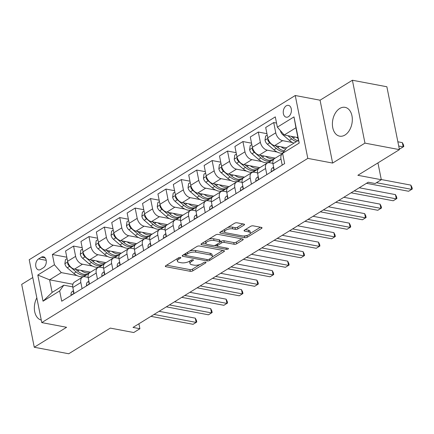 <?xml version="1.0" encoding="UTF-8"?>
<svg xmlns="http://www.w3.org/2000/svg" width="434" height="434" viewBox="0 0 434 434"><rect width="100%" height="100%" fill="white"/><g stroke="black" fill="none" stroke-linecap="round" stroke-linejoin="round"><path stroke-width="0.65" d="M180.419 257.438A1.291 0.499 168.7 0 0 178.624 257.785L165.777 265.711A1.844 0.716 168.7 0 0 165.321 266.33A1.844 0.716 168.7 0 0 165.924 266.715L190.287 271.321A1.844 0.716 168.7 0 0 192.848 270.827L205.694 262.901A1.291 0.499 168.7 0 0 206.014 262.467A1.291 0.499 168.7 0 0 205.591 262.196A1.291 0.499 168.7 0 0 203.796 262.543L202.136 263.568A5.902 2.289 168.7 0 1 193.938 265.136L191.904 264.751A5.902 2.289 168.7 0 1 189.983 263.519A5.902 2.289 168.7 0 1 191.443 261.545L193.108 260.519A1.291 0.499 168.7 0 0 193.423 260.085A1.291 0.499 168.7 0 0 193.005 259.82A1.291 0.499 168.7 0 0 191.21 260.161L189.549 261.187A5.902 2.289 168.7 0 1 181.347 262.76L179.318 262.375A5.902 2.289 168.7 0 1 177.398 261.143A5.902 2.289 168.7 0 1 178.857 259.169L180.517 258.143A1.291 0.499 168.7 0 0 180.837 257.709A1.291 0.499 168.7 0 0 180.419 257.438M339.708 108.495A14.664 9.754 -79.3 0 0 332.395 123.891A14.664 9.754 -79.3 0 0 339.632 136.157A14.664 9.754 -79.3 0 0 345.008 135.007A14.664 9.754 -79.3 0 0 352.321 119.616A14.664 9.754 -79.3 0 0 345.079 107.344A14.664 9.754 -79.3 0 0 339.708 108.495M36.836 297.87A14.664 9.754 -79.3 0 0 41.273 320.075M286.239 105.836A6.016 4.004 -79.3 0 0 283.239 112.151A6.016 4.004 -79.3 0 0 286.212 117.185A6.016 4.004 -79.3 0 0 288.415 116.713A6.016 4.004 -79.3 0 0 291.415 110.399A6.016 4.004 -79.3 0 0 288.447 105.364A6.016 4.004 -79.3 0 0 286.239 105.836M244.049 225.089A1.844 0.716 168.7 0 0 244.505 224.476A1.844 0.716 168.7 0 0 243.903 224.09L237.067 222.799A1.844 0.716 168.7 0 0 234.506 223.288L220.244 232.092A1.844 0.716 168.7 0 0 219.783 232.711A1.844 0.716 168.7 0 0 220.385 233.096L244.749 237.702A1.844 0.716 168.7 0 0 247.309 237.208L261.577 228.403A1.844 0.716 168.7 0 0 262.033 227.785A1.844 0.716 168.7 0 0 261.431 227.4L253.174 225.843A1.844 0.716 168.7 0 0 250.613 226.331L244.51 230.101A1.844 0.716 168.7 0 0 244.054 230.72A1.844 0.716 168.7 0 0 244.651 231.105L248.747 231.875A4.937 1.915 168.7 0 1 250.353 232.906A4.937 1.915 168.7 0 1 247.668 235.25A4.937 1.915 168.7 0 1 242.281 235.868L226.239 232.836A4.937 1.915 168.7 0 1 224.633 231.81A4.937 1.915 168.7 0 1 227.324 229.461A4.937 1.915 168.7 0 1 232.711 228.843L235.38 229.353A1.844 0.716 168.7 0 0 237.946 228.859L244.049 225.089L243.848 224.08M32.772 277.538L21.7 284.368L34.264 347.243L68.735 353.759L110.301 328.099L133.743 332.531L139.9 328.728L133.005 327.426L368.249 182.22L375.144 183.522L381.302 179.719L377.943 162.896M364.961 143.117L352.397 80.241L320.064 100.2L332.628 163.07L364.961 143.117L399.432 149.632L357.86 175.287L381.302 179.719M332.628 163.07L307.809 158.383L41.773 322.598L29.214 259.722L295.245 95.507L307.809 158.383M34.264 347.243L66.592 327.285L41.773 322.598M199.472 246.007A1.844 0.716 168.7 0 0 196.911 246.496L182.643 255.3A1.844 0.716 168.7 0 0 182.188 255.919A1.844 0.716 168.7 0 0 182.79 256.304L207.148 260.91A1.844 0.716 168.7 0 0 209.714 260.416L223.977 251.612A1.844 0.716 168.7 0 0 224.432 250.993A1.844 0.716 168.7 0 0 223.835 250.608L199.472 246.007M201.441 243.696L215.709 234.892A1.844 0.716 168.7 0 1 218.269 234.403L242.633 239.004A1.844 0.716 168.7 0 1 243.235 239.389A1.844 0.716 168.7 0 1 242.774 240.007L236.671 243.778A1.844 0.716 168.7 0 1 234.11 244.266L224.232 242.4A1.844 0.716 168.7 0 0 221.666 242.888L217.618 245.389A1.844 0.716 168.7 0 0 217.163 246.007A1.844 0.716 168.7 0 0 217.759 246.393L228.045 248.335A1.291 0.499 168.7 0 1 228.468 248.606A1.291 0.499 168.7 0 1 227.763 249.219A1.291 0.499 168.7 0 1 226.353 249.382L201.588 244.7A1.844 0.716 168.7 0 1 200.985 244.315A1.844 0.716 168.7 0 1 201.441 243.696M352.397 80.241L386.868 86.757L399.432 149.632M40.698 269.427L43.405 267.756A5.826 3.879 -79.3 0 0 46.313 261.637A5.826 3.879 -79.3 0 0 43.438 256.765A5.826 3.879 -79.3 0 0 41.301 257.221L38.593 258.892A5.826 3.879 -79.3 0 0 35.686 265.011A5.826 3.879 -79.3 0 0 38.561 269.888A5.826 3.879 -79.3 0 0 40.698 269.427M72.896 284.232L49.606 279.832L52.118 292.407L63.82 285.181L59.659 290.937L61.715 301.218L284.644 163.613L282.588 153.332L286.744 147.576L298.446 140.356L295.934 127.78L284.232 135.001L297.892 137.583M59.659 290.937L43.037 301.201L37.807 275.031L54.434 264.767L61.308 272.612L77.013 275.579M66.798 257.216L52.378 254.487L54.434 264.767M52.378 254.487L275.302 116.882L277.359 127.162L293.986 116.898L299.216 143.068L282.588 153.332M320.064 100.2L295.245 95.507M139.9 328.728L138.913 323.78M82.829 276.675L83.382 276.784M61.308 272.612L49.606 279.832L37.807 275.031M276.539 123.077L273.708 122.54L275.758 132.82A7.519 4.796 58.3 0 0 282.632 140.659L292.549 142.531M273.708 122.54L265.7 127.482L267.756 137.762A7.519 4.796 58.3 0 0 274.63 145.602L286.548 147.853M266.937 133.672L258.311 132.044L260.362 142.325A7.519 4.796 58.3 0 0 267.241 150.164L277.152 152.036M258.311 132.044L250.304 136.981L252.36 147.267A7.519 4.796 58.3 0 0 259.234 155.106L275.264 158.133M251.541 143.177L242.915 141.544L244.971 151.824A7.519 4.796 58.3 0 0 251.845 159.663L261.756 161.54M267.572 162.642L268.131 162.745M242.915 141.544L234.908 146.486L236.964 156.766A7.519 4.796 58.3 0 0 243.837 164.605L259.868 167.638M236.145 152.681L227.519 151.048L229.575 161.329A7.519 4.796 58.3 0 0 236.449 169.168L246.366 171.045M252.176 172.141L252.734 172.249M227.519 151.048L219.512 155.99L221.568 166.271A7.519 4.796 58.3 0 0 228.441 174.11L244.472 177.143M220.749 162.18L212.123 160.553L214.179 170.833A7.519 4.796 58.3 0 0 221.052 178.672L230.969 180.544M236.785 181.645L237.338 181.748M212.123 160.553L204.116 165.495L206.172 175.775A7.519 4.796 58.3 0 0 213.045 183.615L229.076 186.642M205.358 171.685L196.727 170.057L198.783 180.338A7.519 4.796 58.3 0 0 205.656 188.177L215.573 190.049M221.389 191.15L221.942 191.253M196.727 170.057L188.725 174.994L190.776 185.275A7.519 4.796 58.3 0 0 197.649 193.119L213.68 196.146M189.962 181.19L181.331 179.557L183.387 189.837A7.519 4.796 58.3 0 0 190.26 197.676L200.177 199.553M205.993 200.649L206.546 200.758M181.331 179.557L173.329 184.499L175.379 194.779A7.519 4.796 58.3 0 0 182.253 202.618L198.284 205.651M174.566 190.694L165.94 189.061L167.991 199.342A7.519 4.796 58.3 0 0 174.864 207.181L184.781 209.058M190.597 210.154L191.15 210.262M165.94 189.061L157.933 194.003L159.989 204.284A7.519 4.796 58.3 0 0 166.862 212.123L182.888 215.156M159.169 200.193L150.544 198.566L152.594 208.846A7.519 4.796 58.3 0 0 159.468 216.685L169.385 218.557M175.2 219.658L175.754 219.761M150.544 198.566L142.536 203.508L144.593 213.788A7.519 4.796 58.3 0 0 151.466 221.628L167.497 224.655M143.773 209.698L135.148 208.065L137.198 218.351A7.519 4.796 58.3 0 0 144.072 226.19L153.989 228.062M159.804 229.163L160.363 229.266M135.148 208.065L127.14 213.007L129.196 223.288A7.519 4.796 58.3 0 0 136.07 231.132L152.101 234.159M128.377 219.203L119.751 217.57L121.808 227.85A7.519 4.796 58.3 0 0 128.681 235.689L138.592 237.566M144.408 238.662L144.967 238.771M119.751 217.57L111.744 222.512L113.8 232.792A7.519 4.796 58.3 0 0 120.674 240.631L136.705 243.664M112.981 228.707L104.355 227.074L106.411 237.355A7.519 4.796 58.3 0 0 113.285 245.194L123.202 247.071M129.012 248.167L129.571 248.275M104.355 227.074L96.348 232.016L98.404 242.297A7.519 4.796 58.3 0 0 105.278 250.136L121.308 253.168M97.585 238.206L88.959 236.579L91.015 246.859A7.519 4.796 58.3 0 0 97.889 254.698L107.806 256.57M113.621 257.671L114.175 257.774M88.959 236.579L80.952 241.521L83.008 251.801A7.519 4.796 58.3 0 0 89.881 259.641L105.912 262.668M82.194 247.711L73.563 246.078L75.619 256.358A7.519 4.796 58.3 0 0 82.493 264.203L92.409 266.075M98.225 267.176L98.778 267.279M73.563 246.078L65.561 251.02L67.612 261.301A7.519 4.796 58.3 0 0 74.485 269.14L90.516 272.172M72.744 286.869L63.82 285.181M88.14 277.369L85.004 276.773A7.519 4.796 58.3 0 0 82.411 277.174A7.519 4.796 58.3 0 0 80.849 282.529L82.069 288.653M103.536 267.865L100.4 267.273A7.519 4.796 58.3 0 0 97.807 267.669A7.519 4.796 58.3 0 0 96.245 273.029L97.466 279.149M118.932 258.36L115.797 257.769A7.519 4.796 58.3 0 0 113.203 258.17A7.519 4.796 58.3 0 0 111.641 263.525L112.862 269.65M134.323 248.856L131.193 248.264A7.519 4.796 58.3 0 0 128.6 248.666A7.519 4.796 58.3 0 0 127.032 254.02L128.258 260.145M149.719 239.356L146.589 238.765A7.519 4.796 58.3 0 0 143.996 239.161A7.519 4.796 58.3 0 0 142.428 244.516L143.654 250.64M165.115 229.852L161.985 229.261A7.519 4.796 58.3 0 0 159.392 229.657A7.519 4.796 58.3 0 0 157.824 235.016L159.05 241.136M180.511 220.347L177.376 219.756A7.519 4.796 58.3 0 0 174.788 220.157A7.519 4.796 58.3 0 0 173.22 225.512L174.446 231.637M195.908 210.843L192.772 210.251A7.519 4.796 58.3 0 0 190.184 210.653A7.519 4.796 58.3 0 0 188.616 216.007L189.842 222.132M211.304 201.343L208.168 200.752A7.519 4.796 58.3 0 0 205.58 201.148A7.519 4.796 58.3 0 0 204.013 206.503L205.233 212.627M226.7 191.839L223.564 191.248A7.519 4.796 58.3 0 0 220.971 191.644A7.519 4.796 58.3 0 0 219.409 197.003L220.629 203.123M242.096 182.334L238.96 181.743A7.519 4.796 58.3 0 0 236.367 182.144A7.519 4.796 58.3 0 0 234.805 187.499L236.025 193.624M257.487 172.835L254.357 172.238A7.519 4.796 58.3 0 0 251.763 172.64A7.519 4.796 58.3 0 0 250.196 177.994L251.422 184.119M272.883 163.33L269.753 162.739A7.519 4.796 58.3 0 0 267.16 163.135A7.519 4.796 58.3 0 0 265.592 168.49L266.818 174.614M82.411 277.174L74.409 282.116A7.519 4.796 58.3 0 0 72.841 287.471L74.068 293.596M97.807 267.669L89.805 272.612A7.519 4.796 58.3 0 0 88.238 277.966L89.464 284.091M113.203 258.17L105.202 263.107A7.519 4.796 58.3 0 0 103.634 268.467L104.854 274.592M128.6 248.666L120.592 253.608A7.519 4.796 58.3 0 0 119.03 258.962L120.251 265.087M143.996 239.161L135.988 244.103A7.519 4.796 58.3 0 0 134.426 249.458L135.647 255.583M159.392 229.657L151.385 234.599A7.519 4.796 58.3 0 0 149.822 239.953L151.043 246.078M174.788 220.157L166.781 225.094A7.519 4.796 58.3 0 0 165.213 230.454L166.439 236.579M190.184 210.653L182.177 215.595A7.519 4.796 58.3 0 0 180.609 220.949L181.835 227.074M205.58 201.148L197.573 206.09A7.519 4.796 58.3 0 0 196.005 211.445L197.231 217.57M220.971 191.644L212.969 196.586A7.519 4.796 58.3 0 0 211.401 201.946L212.627 208.065M236.367 182.144L228.365 187.087A7.519 4.796 58.3 0 0 226.798 192.441L228.018 198.566M251.763 172.64L243.756 177.582A7.519 4.796 58.3 0 0 242.194 182.936L243.414 189.061M267.16 163.135L259.152 168.077A7.519 4.796 58.3 0 0 257.59 173.432L258.81 179.557M282.637 153.582A7.519 4.796 58.3 0 0 282.556 153.631L274.548 158.573A7.519 4.796 58.3 0 0 272.986 163.933L274.207 170.052M282.556 153.631A7.519 4.796 58.3 0 0 280.988 158.99L282.214 165.11M284.232 135.001L277.359 127.162M52.118 292.407L43.037 301.201M293.986 116.898L295.934 127.78M299.216 143.068L298.446 140.356M177.235 258.642A5.902 2.289 168.7 0 0 177.056 259.445L177.398 261.143M189.821 261.018A5.902 2.289 168.7 0 0 189.647 261.821L189.983 263.519M166.596 265.207L189.946 269.617A1.844 0.716 168.7 0 0 192.506 269.129L199.906 264.561M212.183 256.982L222.821 250.418M183.463 254.796L185.535 255.187M185.866 254.839A1.291 0.499 168.7 0 0 185.551 255.273A1.291 0.499 168.7 0 0 185.969 255.539L207.354 259.581A1.291 0.499 168.7 0 0 209.15 259.239L210.902 258.159A5.902 2.289 168.7 0 0 212.362 256.179A5.902 2.289 168.7 0 0 210.436 254.948L195.821 252.187A5.902 2.289 168.7 0 0 187.624 253.754L185.866 254.839L185.595 253.478M212.362 256.179L212.02 254.481A5.902 2.289 168.7 0 0 210.099 253.25L210.436 254.948M189.512 251.064A5.902 2.289 168.7 0 1 195.479 250.489L210.099 253.25M241.619 238.814L236.335 242.08L236.671 243.778M220.222 241.874L221.329 241.19A1.844 0.716 168.7 0 1 223.89 240.702L233.769 242.568A1.844 0.716 168.7 0 0 236.335 242.08M216.832 244.347L217.163 246.007L214.429 245.492M206.237 243.946L202.26 243.192M213.978 240.463A4.937 1.915 168.7 0 0 208.591 241.076A4.937 1.915 168.7 0 0 205.9 243.425A4.937 1.915 168.7 0 0 207.512 244.456L213.159 245.525A1.844 0.716 168.7 0 0 215.72 245.031L219.772 242.53A1.844 0.716 168.7 0 0 220.228 241.917A1.844 0.716 168.7 0 0 219.626 241.532L213.978 240.463L213.637 238.765A4.937 1.915 168.7 0 0 208.673 239.232M205.7 241.071A4.937 1.915 168.7 0 0 205.564 241.727L205.9 243.425M220.228 241.917L219.886 240.214A1.844 0.716 168.7 0 0 219.289 239.828L219.626 241.532M213.637 238.765L219.289 239.828M227.584 227.562A4.937 1.915 168.7 0 1 232.369 227.145L235.044 227.649A1.844 0.716 168.7 0 0 237.604 227.161L242.888 223.895M224.389 229.532A4.937 1.915 168.7 0 0 224.297 230.107L224.633 231.81M250.353 232.906L250.011 231.208A4.937 1.915 168.7 0 0 248.405 230.177L248.747 231.875M245.329 229.597L248.405 230.177M244.217 235.966L244.407 235.998A1.844 0.716 168.7 0 0 246.973 235.51L247.065 235.456M250.261 233.481L260.416 227.21M221.058 231.588L224.969 232.326M67.075 258.621L65.431 259.635L64.883 263.796A4.98 3.179 58.3 0 0 67.265 267.789L73.807 273.409A14.382 9.174 58.3 0 0 84.977 275.867L87.315 274.424A14.382 9.174 58.3 0 0 88.021 273.914M80.898 270.355A14.382 9.174 58.3 0 0 89.632 272.726M67.861 262.277L67.644 263.655A4.98 3.179 58.3 0 0 69.603 266.34L76.151 271.961A14.382 9.174 58.3 0 0 87.315 274.424M88.916 273.436L88.796 273.512A14.382 9.174 -121.7 0 1 77.626 271.049L75.662 269.362M71.301 295.304L71.127 295.06A4.98 3.179 -121.7 0 1 72.044 291.691L73.476 290.634M154.032 314.449L196.146 322.408L193.07 324.312L150.956 316.348M73.606 291.301A4.98 3.179 58.3 0 0 73.384 292.375L73.948 292.999M159.104 311.319L195.3 318.16L196.146 322.408L196.765 322.044L193.07 324.312M195.3 318.16L196.423 320.346L196.765 322.044M82.471 249.116L80.827 250.13L80.274 254.291A4.98 3.179 58.3 0 0 82.661 258.284L89.203 263.905A14.382 9.174 58.3 0 0 100.373 266.368L102.712 264.919A14.382 9.174 58.3 0 0 103.417 264.409M96.294 260.85A14.382 9.174 58.3 0 0 105.028 263.226M83.257 252.778L83.04 254.156A4.98 3.179 58.3 0 0 84.999 256.841L91.547 262.462A14.382 9.174 58.3 0 0 102.712 264.919M104.312 263.932L104.193 264.008A14.382 9.174 -121.7 0 1 93.022 261.545L91.059 259.863M97.867 239.617L96.223 240.631L95.67 244.787A4.98 3.179 58.3 0 0 98.057 248.78L104.599 254.4A14.382 9.174 58.3 0 0 115.769 256.863L118.108 255.42A14.382 9.174 58.3 0 0 118.813 254.904M111.69 251.346A14.382 9.174 58.3 0 0 120.424 253.722M98.654 243.273L98.437 244.651A4.98 3.179 58.3 0 0 100.395 247.337L106.938 252.957A14.382 9.174 58.3 0 0 118.108 255.42M119.708 254.433L119.583 254.503A14.382 9.174 -121.7 0 1 108.419 252.046L106.455 250.358M113.263 230.112L111.619 231.127L111.066 235.288A4.98 3.179 58.3 0 0 113.453 239.275L119.996 244.895A14.382 9.174 58.3 0 0 131.166 247.358L133.504 245.915A14.382 9.174 58.3 0 0 134.209 245.405M127.086 241.846A14.382 9.174 58.3 0 0 135.815 244.217M114.05 233.769L113.833 235.147A4.98 3.179 58.3 0 0 115.791 237.832L122.334 243.452A14.382 9.174 58.3 0 0 133.504 245.915M135.099 244.928L134.979 245.004A14.382 9.174 -121.7 0 1 123.815 242.541L121.851 240.854M86.697 285.8L86.523 285.561A4.98 3.179 -121.7 0 1 87.435 282.192L88.872 281.134M169.428 304.945L211.542 312.903L208.466 314.807L166.347 306.843M89.003 281.796A4.98 3.179 58.3 0 0 88.78 282.87L89.344 283.494M174.501 301.814L210.696 308.655L211.542 312.903L212.161 312.54L208.466 314.807M210.696 308.655L211.819 310.842L212.161 312.54M102.093 276.295L101.919 276.057A4.98 3.179 -121.7 0 1 102.831 272.688L104.263 271.63M184.824 295.44L226.939 303.404L223.863 305.303L181.743 297.344M104.399 272.292A4.98 3.179 58.3 0 0 104.176 273.371L104.735 273.99M189.891 292.31L226.092 299.156L226.939 303.404L227.552 303.035L223.863 305.303M226.092 299.156L227.215 301.337L227.552 303.035M117.489 266.791L117.316 266.552A4.98 3.179 -121.7 0 1 118.227 263.183L119.659 262.125M200.22 285.941L242.335 293.899L239.259 295.798L197.139 287.84M119.795 262.792A4.98 3.179 58.3 0 0 119.572 263.867L120.131 264.49M205.287 282.811L241.488 289.652L242.335 293.899L242.948 293.536L239.259 295.798M241.488 289.652L242.611 291.832L242.948 293.536M128.659 220.608L127.016 221.622L126.462 225.783A4.98 3.179 58.3 0 0 128.849 229.776L135.392 235.396A14.382 9.174 58.3 0 0 146.556 237.854L148.9 236.411A14.382 9.174 58.3 0 0 149.605 235.901M142.482 232.342A14.382 9.174 58.3 0 0 151.211 234.713M129.446 224.264L129.229 225.642A4.98 3.179 58.3 0 0 131.187 228.327L137.73 233.948A14.382 9.174 58.3 0 0 148.9 236.411M150.495 235.423L150.376 235.499A14.382 9.174 -121.7 0 1 139.211 233.036L137.247 231.355M132.885 257.291L132.712 257.047A4.98 3.179 -121.7 0 1 133.623 253.678L135.055 252.621M215.617 276.436L257.731 284.395L254.649 286.299L212.535 278.335M135.191 253.288A4.98 3.179 58.3 0 0 134.963 254.362L135.527 254.986M220.684 273.306L256.885 280.147L257.731 284.395L258.344 284.031L254.649 286.299M256.885 280.147L258.008 282.333L258.344 284.031M144.055 211.103L142.412 212.123L141.858 216.278A4.98 3.179 58.3 0 0 144.24 220.271L150.788 225.892A14.382 9.174 58.3 0 0 161.953 228.355L164.296 226.906A14.382 9.174 58.3 0 0 165.001 226.396M157.878 222.837A14.382 9.174 58.3 0 0 166.607 225.213M144.842 214.765L144.625 216.143A4.98 3.179 58.3 0 0 146.583 218.828L153.126 224.449A14.382 9.174 58.3 0 0 164.296 226.906M165.891 225.924L165.772 225.995A14.382 9.174 -121.7 0 1 154.607 223.537L152.643 221.85M159.452 201.604L157.808 202.618L157.254 206.774A4.98 3.179 58.3 0 0 159.636 210.767L166.184 216.387A14.382 9.174 58.3 0 0 177.349 218.85L179.692 217.407A14.382 9.174 58.3 0 0 180.398 216.892M173.274 213.333A14.382 9.174 58.3 0 0 182.003 215.709M160.233 205.26L160.016 206.638A4.98 3.179 58.3 0 0 161.98 209.324L168.522 214.944A14.382 9.174 58.3 0 0 179.692 217.407M181.287 216.42L181.168 216.49A14.382 9.174 -121.7 0 1 169.998 214.033L168.039 212.345M174.848 192.099L173.199 193.114L172.651 197.275A4.98 3.179 58.3 0 0 175.032 201.267L181.58 206.882A14.382 9.174 58.3 0 0 192.745 209.345L195.083 207.902A14.382 9.174 58.3 0 0 195.788 207.392M188.665 203.834A14.382 9.174 58.3 0 0 197.399 206.204M175.629 195.756L175.412 197.134A4.98 3.179 58.3 0 0 177.376 199.819L183.918 205.439A14.382 9.174 58.3 0 0 195.083 207.902M196.683 206.915L196.564 206.991A14.382 9.174 -121.7 0 1 185.394 204.528L183.436 202.841M190.244 182.595L188.595 183.609L188.047 187.77A4.98 3.179 58.3 0 0 190.428 191.763L196.971 197.383A14.382 9.174 58.3 0 0 208.141 199.841L210.479 198.398A14.382 9.174 58.3 0 0 211.184 197.888M204.061 194.329A14.382 9.174 58.3 0 0 212.796 196.7M191.025 186.257L190.808 187.634A4.98 3.179 58.3 0 0 192.767 190.32L199.314 195.935A14.382 9.174 58.3 0 0 210.479 198.398M212.08 197.41L211.96 197.486A14.382 9.174 -121.7 0 1 200.79 195.023L198.826 193.342M205.635 173.09L203.991 174.11L203.438 178.266A4.98 3.179 58.3 0 0 205.824 182.258L212.367 187.879A14.382 9.174 58.3 0 0 223.537 190.342L225.875 188.893A14.382 9.174 58.3 0 0 226.581 188.383M219.458 184.824A14.382 9.174 58.3 0 0 228.192 187.2M206.421 176.752L206.204 178.13A4.98 3.179 58.3 0 0 208.163 180.815L214.711 186.436A14.382 9.174 58.3 0 0 225.875 188.893M227.476 187.911L227.356 187.982A14.382 9.174 -121.7 0 1 216.186 185.524L214.222 183.837M148.282 247.787L148.108 247.548A4.98 3.179 -121.7 0 1 149.019 244.179L150.452 243.121M231.013 266.932L273.127 274.89L270.046 276.794L227.931 268.83M150.587 243.783A4.98 3.179 58.3 0 0 150.359 244.857L150.923 245.481M236.08 263.801L272.275 270.642L273.127 274.89L273.74 274.527L270.046 276.794M272.275 270.642L273.398 272.829L273.74 274.527M163.672 238.282L163.499 238.044A4.98 3.179 -121.7 0 1 164.415 234.675L165.848 233.617M246.403 257.427L288.523 265.391L285.442 267.29L243.328 259.331M165.978 234.279A4.98 3.179 58.3 0 0 165.755 235.358L166.32 235.977M251.476 254.297L287.671 261.143L288.523 265.391L289.136 265.022L285.442 267.29M287.671 261.143L288.794 263.324L289.136 265.022M179.068 228.778L178.895 228.539A4.98 3.179 -121.7 0 1 179.812 225.17L181.244 224.112M261.8 247.928L303.919 255.886L300.838 257.785L258.724 249.827M181.374 224.779A4.98 3.179 58.3 0 0 181.152 225.854L181.716 226.477M266.872 244.798L303.068 251.639L303.919 255.886L304.532 255.523L300.838 257.785M303.068 251.639L304.191 253.819L304.532 255.523M194.465 219.278L194.291 219.034A4.98 3.179 -121.7 0 1 195.208 215.665L196.64 214.608M277.196 238.423L319.315 246.382L316.234 248.286L274.12 240.322M196.77 215.275A4.98 3.179 58.3 0 0 196.548 216.349L197.112 216.973M282.268 235.293L318.464 242.134L319.315 246.382L319.929 246.018L316.234 248.286M318.464 242.134L319.587 244.32L319.929 246.018M209.861 209.774L209.687 209.535A4.98 3.179 -121.7 0 1 210.604 206.166L212.036 205.108M292.592 228.919L334.706 236.883L331.63 238.781L289.511 230.817M212.166 205.77A4.98 3.179 58.3 0 0 211.944 206.844L212.508 207.468M297.664 225.788L333.86 232.629L334.706 236.883L335.325 236.514L331.63 238.781M333.86 232.629L334.983 234.816L335.325 236.514M221.031 163.591L219.387 164.605L218.834 168.761A4.98 3.179 58.3 0 0 221.221 172.754L227.763 178.374A14.382 9.174 58.3 0 0 238.933 180.837L241.271 179.394A14.382 9.174 58.3 0 0 241.977 178.879M234.854 175.32A14.382 9.174 58.3 0 0 243.588 177.696M221.817 167.247L221.6 168.625A4.98 3.179 58.3 0 0 223.559 171.311L230.107 176.931A14.382 9.174 58.3 0 0 241.271 179.394M242.872 178.407L242.752 178.477A14.382 9.174 -121.7 0 1 231.582 176.02L229.619 174.332M225.257 200.269L225.083 200.031A4.98 3.179 -121.7 0 1 225.995 196.662L227.427 195.604M307.988 219.414L350.102 227.378L347.026 229.277L304.907 221.318M227.562 196.266A4.98 3.179 58.3 0 0 227.34 197.345L227.899 197.964M313.055 216.289L349.256 223.13L350.102 227.378L350.715 227.009L347.026 229.277M349.256 223.13L350.379 225.311L350.715 227.009M236.427 154.086L234.783 155.101L234.23 159.262A4.98 3.179 58.3 0 0 236.617 163.255L243.159 168.875A14.382 9.174 58.3 0 0 254.329 171.332L256.668 169.889A14.382 9.174 58.3 0 0 257.373 169.379M250.25 165.821A14.382 9.174 58.3 0 0 258.979 168.191M237.214 157.743L236.997 159.121A4.98 3.179 58.3 0 0 238.955 161.806L245.498 167.426A14.382 9.174 58.3 0 0 256.668 169.889M258.263 168.902L258.143 168.978A14.382 9.174 -121.7 0 1 246.979 166.515L245.015 164.828M240.653 190.765L240.479 190.526A4.98 3.179 -121.7 0 1 241.391 187.157L242.823 186.099M323.384 209.915L365.499 217.873L362.423 219.772L320.303 211.814M242.959 186.766A4.98 3.179 58.3 0 0 242.736 187.841L243.295 188.464M328.451 206.785L364.652 213.626L365.499 217.873L366.112 217.51L362.423 219.772M364.652 213.626L365.775 215.806L366.112 217.51M251.823 144.582L250.179 145.596L249.626 149.757A4.98 3.179 58.3 0 0 252.013 153.75L258.555 159.37A14.382 9.174 58.3 0 0 269.72 161.828L272.064 160.385A14.382 9.174 58.3 0 0 272.769 159.875M265.646 156.316A14.382 9.174 58.3 0 0 274.375 158.692M252.61 148.244L252.393 149.621A4.98 3.179 58.3 0 0 254.351 152.307L260.894 157.927A14.382 9.174 58.3 0 0 272.064 160.385M273.659 159.397L273.539 159.473A14.382 9.174 -121.7 0 1 262.375 157.01L260.411 155.329M256.049 181.266L255.876 181.021A4.98 3.179 -121.7 0 1 256.787 177.658L258.219 176.595M338.78 200.41L380.895 208.369L377.813 210.273L335.699 202.309M258.355 177.262A4.98 3.179 58.3 0 0 258.127 178.336L258.691 178.96M343.847 197.28L380.048 204.121L380.895 208.369L381.508 208.005L377.813 210.273M380.048 204.121L381.171 206.307L381.508 208.005M267.219 135.077L265.575 136.097L265.022 140.253A4.98 3.179 58.3 0 0 267.409 144.245L273.952 149.866A14.382 9.174 58.3 0 0 282.702 153.18M281.042 146.811A14.382 9.174 58.3 0 0 285.626 149.128M268.006 138.739L267.789 140.117A4.98 3.179 58.3 0 0 269.747 142.802L276.29 148.423A14.382 9.174 58.3 0 0 283.706 151.786M284.416 150.804A14.382 9.174 -121.7 0 1 277.771 147.511L275.807 145.824M271.445 171.761L271.272 171.522A4.98 3.179 -121.7 0 1 272.183 168.153L273.615 167.095M354.177 190.906L396.291 198.87L393.209 200.768L351.095 192.81M273.751 167.757A4.98 3.179 58.3 0 0 273.523 168.831L274.087 169.455M359.244 187.776L395.439 194.616L396.291 198.87L396.904 198.501L393.209 200.768M395.439 194.616L396.567 196.803L396.904 198.501M280.429 130.645L280.418 130.753A4.98 3.179 58.3 0 0 282.8 134.741L289.348 140.361A14.382 9.174 58.3 0 0 293.937 143.139M296.438 137.312A14.382 9.174 58.3 0 0 298.049 138.375M287.943 135.706L291.686 138.918A14.382 9.174 58.3 0 0 296.281 141.696M399.226 148.612L400.115 148.781L403.197 146.882L402.351 142.634L397.864 141.788M297.757 140.779A14.382 9.174 -121.7 0 1 293.162 138.007L291.203 136.319M402.351 142.634L403.474 144.815L403.81 146.518L403.197 146.882L398.71 146.036M403.81 146.518L400.115 148.781M376.462 182.709L411.687 189.365L408.606 191.264L366.491 183.305M381.264 179.524L410.835 185.117L411.687 189.365L412.3 188.996L408.606 191.264M410.835 185.117L411.958 187.298L412.3 188.996M282.632 140.659L274.63 145.602M267.241 150.164L259.234 155.106M251.845 159.663L243.837 164.605M236.449 169.168L228.441 174.11M221.052 178.672L213.045 183.615M205.656 188.177L197.649 193.119M190.26 197.676L182.253 202.618M174.864 207.181L166.862 212.123M159.468 216.685L151.466 221.628M144.072 226.19L136.07 231.132M128.681 235.689L120.674 240.631M113.285 245.194L105.278 250.136M97.889 254.698L89.881 259.641M82.493 264.203L74.485 269.14M80.849 282.529L72.841 287.471M75.619 256.358L67.612 261.301M91.015 246.859L83.008 251.801M96.245 273.029L88.238 277.966M106.411 237.355L98.404 242.297M111.641 263.525L103.634 268.467M121.808 227.85L113.8 232.792M127.032 254.02L119.03 258.962M137.198 218.351L129.196 223.288M142.428 244.516L134.426 249.458M152.594 208.846L144.593 213.788M157.824 235.016L149.822 239.953M167.991 199.342L159.989 204.284M173.22 225.512L165.213 230.454M183.387 189.837L175.379 194.779M188.616 216.007L180.609 220.949M198.783 180.338L190.776 185.275M204.013 206.503L196.005 211.445M214.179 170.833L206.172 175.775M219.409 197.003L211.401 201.946M229.575 161.329L221.568 166.271M234.805 187.499L226.798 192.441M244.971 151.824L236.964 156.766M250.196 177.994L242.194 182.936M260.362 142.325L252.36 147.267M265.592 168.49L257.59 173.432M275.758 132.82L267.756 137.762M280.988 158.99L272.986 163.933M46.21 260.335L38.593 258.892M45.255 257.97L41.301 257.221M178.586 257.807L178.857 259.169M192.962 259.814L193.108 260.519M191.172 260.188L191.443 261.545M205.553 262.19L205.694 262.901M192.506 269.129L192.848 270.827M189.946 269.617L190.287 271.321M165.728 265.744L165.924 266.715M180.376 257.433L180.517 258.143M223.776 250.597L223.977 251.612M209.443 259.06L209.714 260.416M206.866 259.489L207.148 260.91M182.595 255.333L182.79 256.304M195.479 250.489L195.821 252.187M187.347 252.398L187.624 253.754M242.573 238.993L242.774 240.007M233.769 242.568L234.11 244.266M223.89 240.702L224.232 242.4M221.329 241.19L221.666 242.888M217.347 244.027L217.618 245.389M226.071 247.96L226.353 249.382M201.392 243.729L201.588 244.7M237.604 227.161L237.946 228.859M235.044 227.649L235.38 229.353M232.369 227.145L232.711 228.843M244.456 230.134L244.651 231.105M261.371 227.389L261.577 228.403M246.973 235.51L247.309 237.208M244.407 235.998L244.749 237.702M220.19 232.125L220.385 233.096M67.758 261.924L64.894 263.693M76.151 271.961L73.807 273.409M79.259 270.046L77.626 271.049M69.603 266.34L67.265 267.789M68.469 263.812L67.644 263.655M71.176 295.125L74.019 293.373M72.044 291.691L73.503 290.791M73.84 292.462L73.384 292.375M83.154 252.42L80.29 254.188M91.547 262.462L89.203 263.905M94.655 260.541L93.022 261.545M84.999 256.841L82.661 258.284M83.865 254.308L83.04 254.156M98.551 242.915L95.686 244.684M106.938 252.957L104.599 254.4M110.046 251.036L108.419 252.046M100.395 247.337L98.057 248.78M99.261 244.809L98.437 244.651M113.947 233.411L111.082 235.179M122.334 243.452L119.996 244.895M125.442 241.532L123.815 242.541M115.791 237.832L113.453 239.275M114.657 235.304L113.833 235.147M86.572 285.626L89.415 283.869M87.435 282.192L88.899 281.286M89.236 282.957L88.78 282.87M101.968 276.122L104.811 274.364M102.831 272.688L104.296 271.782M104.632 273.453L104.176 273.371M117.364 266.617L120.207 264.859M118.227 263.183L119.692 262.282M120.028 263.953L119.572 263.867M129.343 223.911L126.473 225.68M137.73 233.948L135.392 235.396M140.838 232.033L139.211 233.036M131.187 228.327L128.849 229.776M130.048 225.799L129.229 225.642M132.755 257.118L135.603 255.36M133.623 253.678L135.088 252.778M135.419 254.449L134.963 254.362M144.734 214.407L141.869 216.175M153.126 224.449L150.788 225.892M156.235 222.528L154.607 223.537M146.583 218.828L144.24 220.271M145.444 216.295L144.625 216.143M160.13 204.902L157.265 206.671M168.522 214.944L166.184 216.387M171.631 213.023L169.998 214.033M161.98 209.324L159.636 210.767M160.84 206.796L160.016 206.638M175.526 195.398L172.661 197.166M183.918 205.439L181.58 206.882M187.027 203.524L185.394 204.528M177.376 199.819L175.032 201.267M176.237 197.291L175.412 197.134M190.922 185.898L188.058 187.667M199.314 195.935L196.971 197.383M202.423 194.02L200.79 195.023M192.767 190.32L190.428 191.763M191.633 187.786L190.808 187.634M206.318 176.394L203.454 178.162M214.711 186.436L212.367 187.879M217.819 184.515L216.186 185.524M208.163 180.815L205.824 182.258M207.029 178.282L206.204 178.13M148.151 247.613L150.999 245.856M149.019 244.179L150.484 243.273M150.815 244.944L150.359 244.857M163.547 238.109L166.396 236.351M164.415 234.675L165.88 233.769M166.211 235.44L165.755 235.358M178.944 228.604L181.792 226.852M179.812 225.17L181.276 224.269M181.607 225.94L181.152 225.854M194.34 219.105L197.182 217.347M195.208 215.665L196.667 214.765M197.003 216.436L196.548 216.349M209.736 209.6L212.579 207.843M210.604 206.166L212.063 205.26M212.4 206.931L211.944 206.844M221.714 166.889L218.85 168.658M230.107 176.931L227.763 178.374M233.21 175.011L231.582 176.02M223.559 171.311L221.221 172.754M222.425 168.783L221.6 168.625M225.132 200.096L227.975 198.338M225.995 196.662L227.459 195.761M227.796 197.432L227.34 197.345M237.11 157.39L234.246 159.159M245.498 167.426L243.159 168.875M248.606 165.511L246.979 166.515M238.955 161.806L236.617 163.255M237.821 159.278L236.997 159.121M240.528 190.591L243.371 188.839M241.391 187.157L242.856 186.257M243.192 187.927L242.736 187.841M252.507 147.886L249.642 149.654M260.894 157.927L258.555 159.37M264.002 156.007L262.375 157.01M254.351 152.307L252.013 153.75M253.217 149.773L252.393 149.621M255.919 181.092L258.767 179.334M256.787 177.658L258.252 176.752M258.583 178.423L258.127 178.336M267.903 138.381L265.033 140.149M276.29 148.423L273.952 149.866M279.398 146.502L277.771 147.511M269.747 142.802L267.409 144.245M268.608 140.274L267.789 140.117M271.315 171.587L274.163 169.83M272.183 168.153L273.648 167.247M273.979 168.918L273.523 168.831M291.686 138.918L289.348 140.361M294.794 136.998L293.162 138.007M283.581 134.263L282.8 134.741M185.237 253.7L185.551 255.273"/></g></svg>
